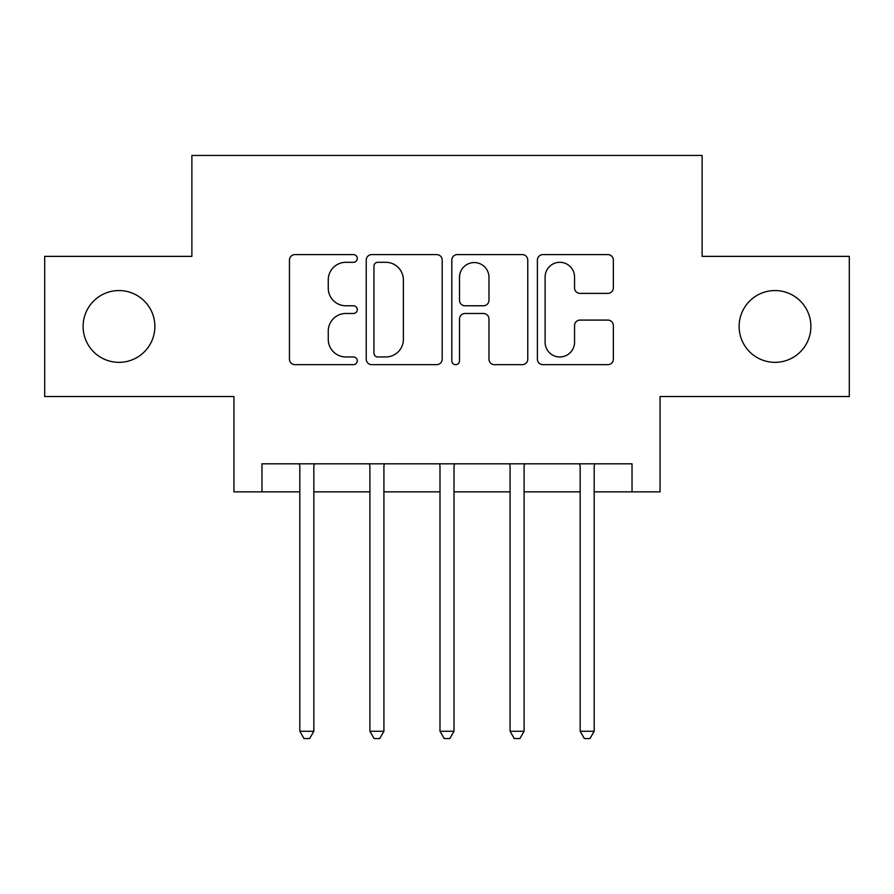 <?xml version="1.0" encoding="UTF-8"?>
<svg xmlns="http://www.w3.org/2000/svg" width="894" height="894" viewBox="0 0 894 894"><rect width="100%" height="100%" fill="white"/><g stroke="black" fill="none" stroke-linecap="round" stroke-linejoin="round"><path stroke-width="1.34" d="M357.287 258.444A3.855 3.855 0 0 0 353.443 254.589L294.964 254.589A5.498 5.498 0 0 0 289.455 260.098L289.455 359.164A5.498 5.498 0 0 0 294.964 364.663L353.443 364.663A3.855 3.855 0 0 0 357.287 360.818A3.855 3.855 0 0 0 353.443 356.963L345.866 356.963A17.612 17.612 0 0 1 328.254 339.351L328.254 331.093A17.612 17.612 0 0 1 345.866 313.481L353.443 313.481A3.855 3.855 0 0 0 357.287 309.626A3.855 3.855 0 0 0 353.443 305.782L345.866 305.782A17.612 17.612 0 0 1 328.254 288.17L328.254 279.911A17.612 17.612 0 0 1 345.866 262.3L353.443 262.3A3.855 3.855 0 0 0 357.287 258.444M739.126 326.455A35.883 35.883 0 0 0 775.009 362.338A35.883 35.883 0 0 0 810.892 326.455A35.883 35.883 0 0 0 775.009 290.561A35.883 35.883 0 0 0 739.126 326.455M83.108 326.455A35.883 35.883 0 0 0 118.991 362.338A35.883 35.883 0 0 0 154.874 326.455A35.883 35.883 0 0 0 118.991 290.561A35.883 35.883 0 0 0 83.108 326.455M607.842 293.388A5.498 5.498 0 0 0 613.351 287.89L613.351 260.098A5.498 5.498 0 0 0 607.842 254.589L542.904 254.589A5.498 5.498 0 0 0 537.395 260.098L537.395 359.164A5.498 5.498 0 0 0 542.904 364.663L607.842 364.663A5.498 5.498 0 0 0 613.351 359.164L613.351 325.595A5.498 5.498 0 0 0 607.842 320.086L580.05 320.086A5.498 5.498 0 0 0 574.551 325.595L574.551 342.234A14.717 14.717 0 0 1 559.823 356.963A14.717 14.717 0 0 1 545.105 342.234L545.105 277.017A14.717 14.717 0 0 1 559.823 262.3A14.717 14.717 0 0 1 574.551 277.017L574.551 287.89A5.498 5.498 0 0 0 580.05 293.388L607.842 293.388M261.976 491.856L261.976 463.818L632.024 463.818L632.024 491.856L660.063 491.856L660.063 396.534L849.3 396.534L849.3 256.366L702.114 256.366L702.114 155.433L191.886 155.433L191.886 256.366L44.7 256.366L44.7 396.534L233.937 396.534L233.937 491.856L299.814 491.856M442.184 260.098A5.498 5.498 0 0 0 436.685 254.589L371.736 254.589A5.498 5.498 0 0 0 366.238 260.098L366.238 359.164A5.498 5.498 0 0 0 371.736 364.663L436.685 364.663A5.498 5.498 0 0 0 442.184 359.164L442.184 260.098M457.315 254.589L522.264 254.589A5.498 5.498 0 0 1 527.762 260.098L527.762 359.164A5.498 5.498 0 0 1 522.264 364.663L494.471 364.663A5.498 5.498 0 0 1 488.962 359.164L488.962 318.99A5.498 5.498 0 0 0 483.464 313.481L465.025 313.481A5.498 5.498 0 0 0 459.516 318.99L459.516 360.818A3.855 3.855 0 0 1 455.672 364.663A3.855 3.855 0 0 1 451.816 360.818L451.816 260.098A5.498 5.498 0 0 1 457.315 254.589M313.839 491.856L369.904 491.856M383.917 491.856L439.993 491.856M454.007 491.856L510.083 491.856M524.096 491.856L580.161 491.856M594.186 491.856L632.024 491.856M377.793 262.3A3.855 3.855 0 0 0 373.938 266.155L373.938 353.108A3.855 3.855 0 0 0 377.793 356.963L385.772 356.963A17.612 17.612 0 0 0 403.384 339.351L403.384 279.911A17.612 17.612 0 0 0 385.772 262.3L377.793 262.3M488.962 277.296A14.717 14.717 0 0 0 474.245 262.568A14.717 14.717 0 0 0 459.516 277.296L459.516 300.272A5.498 5.498 0 0 0 465.025 305.782L483.464 305.782A5.498 5.498 0 0 0 488.962 300.272L488.962 277.296M314.52 463.818L314.241 464.534A5.61 5.61 0 0 0 313.839 466.623L313.839 731.27L299.814 731.27L299.814 466.623A5.61 5.61 0 0 0 299.412 464.534L299.121 463.818M313.839 731.27L309.626 738.567L304.027 738.567L299.814 731.27M384.61 463.818L384.331 464.534A5.61 5.61 0 0 0 383.917 466.623L383.917 731.27L369.904 731.27L369.904 466.623A5.61 5.61 0 0 0 369.501 464.534L369.211 463.818M383.917 731.27L379.715 738.567L374.105 738.567L369.904 731.27M454.7 463.818L454.409 464.534A5.61 5.61 0 0 0 454.007 466.623L454.007 731.27L439.993 731.27L439.993 466.623A5.61 5.61 0 0 0 439.591 464.534L439.3 463.818M454.007 731.27L449.805 738.567L444.195 738.567L439.993 731.27M524.789 463.818L524.499 464.534A5.61 5.61 0 0 0 524.096 466.623L524.096 731.27L510.083 731.27L510.083 466.623A5.61 5.61 0 0 0 509.669 464.534L509.39 463.818M524.096 731.27L519.895 738.567L514.285 738.567L510.083 731.27M594.879 463.818L594.588 464.534A5.61 5.61 0 0 0 594.186 466.623L594.186 731.27L580.161 731.27L580.161 466.623A5.61 5.61 0 0 0 579.759 464.534L579.48 463.818M594.186 731.27L589.973 738.567L584.374 738.567L580.161 731.27"/></g></svg>

